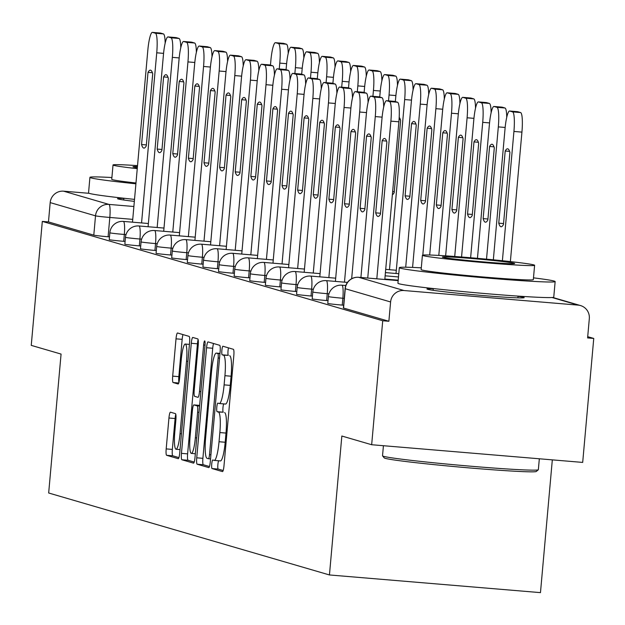 <?xml version="1.0" encoding="UTF-8"?>
<svg xmlns="http://www.w3.org/2000/svg" width="625" height="625" viewBox="0 0 625 625"><rect width="100%" height="100%" fill="white"/><g stroke="black" fill="none" stroke-linecap="round" stroke-linejoin="round"><path stroke-width="0.94" d="M211.727 464.07A4.297 0.703 -85.2 0 0 212.031 468.555L222.461 471.594A6.141 1 -85.2 0 0 222.5 471.602A6.141 1 -85.2 0 0 223.992 465.766L233.812 355.703A6.141 1 -85.2 0 0 233.375 349.297L222.945 346.25A4.297 0.703 -85.2 0 0 222.922 346.25A4.297 0.703 -85.2 0 0 221.875 350.336A4.297 0.703 -85.2 0 0 222.18 354.812L223.531 355.211A19.656 3.211 -85.2 0 1 224.93 375.695L224.109 384.867A19.656 3.211 -85.2 0 1 219.32 403.531A19.656 3.211 -85.2 0 1 219.219 403.516L217.867 403.125A4.297 0.703 -85.2 0 0 217.844 403.117A4.297 0.703 -85.2 0 0 216.797 407.203A4.297 0.703 -85.2 0 0 217.102 411.68L218.453 412.078A19.656 3.211 -85.2 0 1 219.852 432.562L219.031 441.734A19.656 3.211 -85.2 0 1 214.25 460.406A19.656 3.211 -85.2 0 1 214.141 460.383L212.789 459.992A4.297 0.703 -85.2 0 0 212.766 459.984A4.297 0.703 -85.2 0 0 211.727 464.07M218.641 460.773A4.297 0.703 -85.2 0 0 217.875 464.586A4.297 0.703 -85.2 0 0 218.18 469.07L223.172 470.523M228.5 347.875A4.297 0.703 -85.2 0 0 228.023 350.844A4.297 0.703 -85.2 0 0 228.328 355.328L223.531 355.211M223.719 403.906A4.297 0.703 -85.2 0 0 222.953 407.719A4.297 0.703 -85.2 0 0 223.258 412.195L218.453 412.078M433.25 288.734A48.812 1.594 5.1 0 0 426.945 288.961A48.812 1.594 5.1 0 0 427.578 289.281A48.812 1.594 5.1 0 0 479.406 295.242A48.812 1.594 5.1 0 0 524.18 297.641A48.812 1.594 5.1 0 0 523.555 297.32A48.812 1.594 5.1 0 0 518.016 296.305M123.859 198.438A48.812 1.594 5.1 0 0 117.555 198.656A48.812 1.594 5.1 0 0 118.18 198.977A48.812 1.594 5.1 0 0 134.336 201.375M170.477 412.188A6.141 1 -85.2 0 0 170.445 412.18A6.141 1 -85.2 0 0 168.945 418.016L166.188 448.898A6.141 1 -85.2 0 0 166.625 455.297L178.219 458.68A6.141 1 -85.2 0 0 178.25 458.688A6.141 1 -85.2 0 0 179.742 452.852L189.57 342.789A6.141 1 -85.2 0 0 189.133 336.383L177.539 333A6.141 1 -85.2 0 0 177.508 332.992A6.141 1 -85.2 0 0 176.016 338.828L172.688 376.133A6.141 1 -85.2 0 0 173.125 382.531L178.078 383.977A6.141 1 -85.2 0 0 178.117 383.984A6.141 1 -85.2 0 0 179.609 378.148L181.258 359.656A16.43 2.688 -85.2 0 1 185.258 344.047A16.43 2.688 -85.2 0 1 186.516 361.188L180.047 433.648A16.43 2.688 -85.2 0 1 176.047 449.258A16.43 2.688 -85.2 0 1 174.797 432.117L175.867 420.039A6.141 1 -85.2 0 0 175.438 413.641L170.477 412.188M398.164 280.609L358.688 277.305L404.016 290.531L578.125 305.117A12.516 12.344 106.3 0 1 589.32 318.609L587.602 337.922L593.75 338.438L582.688 462.414L371.664 444.727L341.844 436.023L329.445 574.953L48.672 493L61.07 354.078L31.25 345.375L42.312 221.406L382.727 320.758L388.875 321.273L390.602 301.961L345.273 288.734A12.516 0.406 -174.9 0 1 345.109 288.648A12.516 0.406 -174.9 0 1 345.289 288.602M371.664 444.727L382.727 320.758M196.734 457.812A6.141 1 -85.2 0 0 197.172 464.219L208.766 467.602A6.141 1 -85.2 0 0 208.797 467.602A6.141 1 -85.2 0 0 210.289 461.773L220.117 351.703A6.141 1 -85.2 0 0 219.68 345.297L208.086 341.914A6.141 1 -85.2 0 0 208.055 341.914A6.141 1 -85.2 0 0 206.562 347.742L196.734 457.812L202.891 458.328A6.141 1 -85.2 0 0 203.328 464.734L209.469 466.523M193.492 463.141L181.898 459.758A6.141 1 -85.2 0 1 181.461 453.359L191.289 343.289A6.141 1 -85.2 0 1 192.781 337.453A6.141 1 -85.2 0 1 192.812 337.461L197.773 338.906A6.141 1 -85.2 0 1 198.211 345.305L194.227 389.945A6.141 1 -85.2 0 0 194.664 396.352L197.953 397.312A6.141 1 -85.2 0 0 197.984 397.312A6.141 1 -85.2 0 0 199.484 391.484L203.633 345.008A4.297 0.703 -85.2 0 1 204.68 340.922A4.297 0.703 -85.2 0 1 205.008 345.406L195.016 457.312A6.141 1 -85.2 0 1 193.523 463.148A6.141 1 -85.2 0 1 193.492 463.141L193.555 463.148M109.484 236.883L108.102 236.766L109.82 217.453A12.516 0.406 -174.9 0 1 95.516 215.836L50.187 202.609A12.516 12.344 -73.7 0 1 63.609 191.18L89.164 193.32M593.75 338.438L587.711 336.68M552.32 459.867L540.469 592.633L329.445 574.953M42.312 221.406L48.469 221.922L50.187 202.609M404.016 290.531A12.516 12.344 106.3 0 0 390.602 301.961M125.094 241.438L123.711 241.32L124.32 234.469A12.516 0.406 -174.9 0 1 109.852 232.766L109.242 239.625A12.516 0.406 5.1 0 0 123.711 241.32M140.711 245.992L139.32 245.875L139.93 239.023A12.516 0.406 -174.9 0 1 125.461 237.328L124.852 244.18A12.516 0.406 5.1 0 0 139.32 245.875M156.32 250.547L154.93 250.43L155.539 243.578A12.516 0.406 -174.9 0 1 141.07 241.883L140.461 248.734A12.516 0.406 5.1 0 0 154.93 250.43M171.93 255.102L170.539 254.984L171.148 248.133A12.516 0.406 -174.9 0 1 156.68 246.438L156.07 253.289A12.516 0.406 5.1 0 0 170.539 254.984M187.539 259.656L186.148 259.539L186.758 252.688A12.516 0.406 -174.9 0 1 172.297 250.992L171.68 257.844A12.516 0.406 5.1 0 0 186.148 259.539M203.148 264.219L201.758 264.102L202.367 257.242A12.516 0.406 -174.9 0 1 187.906 255.547L187.289 262.398A12.516 0.406 5.1 0 0 201.758 264.102M218.758 268.773L217.367 268.656L217.977 261.805A12.516 0.406 -174.9 0 1 203.516 260.102L202.898 266.961A12.516 0.406 5.1 0 0 217.367 268.656M234.367 273.328L232.977 273.211L233.594 266.359A12.516 0.406 -174.9 0 1 219.125 264.664L218.508 271.516A12.516 0.406 5.1 0 0 232.977 273.211M249.977 277.883L248.586 277.766L249.203 270.914A12.516 0.406 -174.9 0 1 234.734 269.219L234.117 276.07A12.516 0.406 5.1 0 0 248.586 277.766M265.586 282.438L264.195 282.32L264.812 275.469A12.516 0.406 -174.9 0 1 250.344 273.773L249.727 280.625A12.516 0.406 5.1 0 0 264.195 282.32M281.195 286.992L279.805 286.875L280.422 280.023A12.516 0.406 -174.9 0 1 265.953 278.328L265.344 285.18A12.516 0.406 5.1 0 0 279.805 286.875M296.805 291.555L295.414 291.438L296.031 284.578A12.516 0.406 -174.9 0 1 281.562 282.883L280.953 289.734A12.516 0.406 5.1 0 0 295.414 291.438M312.414 296.109L311.023 295.992L311.641 289.141A12.516 0.406 -174.9 0 1 297.172 287.438L296.562 294.297A12.516 0.406 5.1 0 0 311.023 295.992M328.023 300.664L326.633 300.547L327.25 293.695A12.516 0.406 -174.9 0 1 312.781 292L312.172 298.852A12.516 0.406 5.1 0 0 326.633 300.547M343.633 305.219L342.25 305.102L342.859 298.25A12.516 0.406 -174.9 0 1 328.391 296.555L327.781 303.406A12.516 0.406 5.1 0 0 342.25 305.102M48.469 221.922L93.797 235.148A12.516 0.406 5.1 0 0 108.102 236.766M388.875 321.273L343.547 308.047A12.516 0.406 -174.9 0 1 343.391 307.961A12.516 0.406 -174.9 0 1 343.562 307.906M214.352 460.398L220.297 460.898A19.656 3.211 -85.2 0 0 220.398 460.922A19.656 3.211 -85.2 0 0 225.188 442.25L219.031 441.734M224.609 412.594A19.656 3.211 -85.2 0 1 226 433.078L225.188 442.25M219.43 403.531L225.367 404.031A19.656 3.211 -85.2 0 0 225.477 404.047A19.656 3.211 -85.2 0 0 230.258 385.383L224.109 384.867M229.68 355.727A19.656 3.211 -85.2 0 1 231.078 376.211L230.258 385.383M213.531 343.508A6.141 1 -85.2 0 0 212.711 348.258L202.891 458.328M208.445 458.719A4.297 0.703 -85.2 0 0 208.469 458.727A4.297 0.703 -85.2 0 0 209.516 454.641L218.141 358.023A4.297 0.703 -85.2 0 0 217.836 353.547L216.406 353.133A19.656 3.211 -85.2 0 0 216.305 353.109A19.656 3.211 -85.2 0 0 211.516 371.781L205.625 437.82A19.656 3.211 -85.2 0 0 207.023 458.305L208.445 458.719M194.195 462.063L188.055 460.273L181.898 459.758M198.125 339.531A6.141 1 -85.2 0 0 197.438 343.805L187.617 453.875A6.141 1 -85.2 0 0 188.055 460.273M190.094 436.266A16.43 2.688 -85.2 0 0 191.352 453.406A16.43 2.688 -85.2 0 0 195.352 437.805L197.625 412.273A6.141 1 -85.2 0 0 197.188 405.867L193.898 404.906A6.141 1 -85.2 0 0 193.867 404.906A6.141 1 -85.2 0 0 192.375 410.734L190.094 436.266M182.992 334.594A6.141 1 -85.2 0 0 182.164 339.344L178.836 376.648A6.141 1 -85.2 0 0 178.93 382.422M175.781 414.258A6.141 1 -85.2 0 0 175.102 418.531L172.344 449.414A6.141 1 -85.2 0 0 172.781 455.813L178.922 457.609M503.461 224.539L509.906 152.383A39.109 6.391 -85.2 0 0 507.602 148.797A39.109 6.391 -85.2 0 0 505.203 151.008L498.758 223.164A39.109 6.391 -85.2 0 0 501.07 226.75A39.109 6.391 -85.2 0 0 503.461 224.539M502.391 260.734L513.93 131.445A18.773 3.062 -85.2 0 0 512.594 111.883L509.695 111.039A18.773 3.062 -85.2 0 0 509.594 111.016A18.773 3.062 -85.2 0 0 505.023 128.852L493.336 259.82M517.484 111.688A18.773 3.062 94.8 0 1 517.594 111.688A18.773 3.062 94.8 0 1 517.688 111.703L520.594 112.555A18.773 3.062 94.8 0 1 521.93 132.117L513.93 131.445M510.367 261.602L521.93 132.117M503.555 223.57L498.758 223.164M509.594 151.375L505.203 151.008M394.445 101.375A18.773 3.062 94.8 0 1 394.547 101.375A18.773 3.062 94.8 0 1 394.648 101.398L397.547 102.242A18.773 3.062 94.8 0 1 398.883 121.805L384.805 279.484M382.156 140.695L375.719 212.859A39.109 6.391 94.8 0 0 378.023 216.438A39.109 6.391 94.8 0 0 380.422 214.227L386.859 142.07A39.109 6.391 94.8 0 0 384.555 138.492A39.109 6.391 94.8 0 0 382.156 140.695L386.547 141.07M376.812 278.812L390.883 121.141A18.773 3.062 -85.2 0 0 389.547 101.57L386.648 100.727A18.773 3.062 -85.2 0 0 386.547 100.703A18.773 3.062 -85.2 0 0 381.977 118.539L367.742 278.055M375.719 212.859L380.508 213.258M487.852 219.984L494.297 147.828A39.109 6.391 -85.2 0 0 491.992 144.242A39.109 6.391 -85.2 0 0 489.594 146.453L483.148 218.609A39.109 6.391 -85.2 0 0 485.461 222.195A39.109 6.391 -85.2 0 0 487.852 219.984M486.516 259.164L498.32 126.891A18.773 3.062 -85.2 0 0 496.984 107.328L494.086 106.477A18.773 3.062 -85.2 0 0 493.984 106.461A18.773 3.062 -85.2 0 0 489.414 124.289L477.453 258.336M501.875 107.133A18.773 3.062 94.8 0 1 501.984 107.133A18.773 3.062 94.8 0 1 502.078 107.148L504.984 108A18.773 3.062 94.8 0 1 506.742 117.281M487.937 219.016L483.148 218.609M493.984 146.82L489.594 146.453M472.242 215.43L478.688 143.266A39.109 6.391 -85.2 0 0 476.383 139.688A39.109 6.391 -85.2 0 0 473.984 141.898L467.539 214.055A39.109 6.391 -85.2 0 0 469.844 217.641A39.109 6.391 -85.2 0 0 472.242 215.43M470.625 257.75L482.711 122.336A18.773 3.062 -85.2 0 0 481.375 102.773L478.477 101.922A18.773 3.062 -85.2 0 0 478.375 101.906A18.773 3.062 -85.2 0 0 473.805 119.734L461.555 257.008M486.266 102.578A18.773 3.062 94.8 0 1 486.367 102.578A18.773 3.062 94.8 0 1 486.469 102.594L489.375 103.438A18.773 3.062 94.8 0 1 491.133 112.727M472.328 214.453L467.539 214.055M478.375 142.266L473.984 141.898M378.836 96.82A18.773 3.062 94.8 0 1 378.938 96.82A18.773 3.062 94.8 0 1 379.031 96.836L381.938 97.688A18.773 3.062 94.8 0 1 383.695 106.977M366.547 136.141L360.109 208.297A39.109 6.391 94.8 0 0 362.414 211.883A39.109 6.391 94.8 0 0 364.805 209.672L371.25 137.516A39.109 6.391 94.8 0 0 368.945 133.93A39.109 6.391 94.8 0 0 366.547 136.141L370.938 136.508M360.914 277.484L375.273 116.578A18.773 3.062 -85.2 0 0 373.938 97.016L371.039 96.172A18.773 3.062 -85.2 0 0 370.938 96.148A18.773 3.062 -85.2 0 0 366.367 113.984L351.664 278.734M360.109 208.297L364.898 208.703M363.219 92.266A18.773 3.062 94.8 0 1 363.328 92.266A18.773 3.062 94.8 0 1 363.422 92.281L366.328 93.133A18.773 3.062 94.8 0 1 368.086 102.414M350.938 131.586L344.492 203.742A39.109 6.391 94.8 0 0 346.805 207.328A39.109 6.391 94.8 0 0 349.195 205.117L355.641 132.961A39.109 6.391 94.8 0 0 353.336 129.375A39.109 6.391 94.8 0 0 350.938 131.586L355.328 131.953M344.477 282.164L359.664 112.023A18.773 3.062 -85.2 0 0 358.328 92.461L355.43 91.617A18.773 3.062 -85.2 0 0 355.328 91.594A18.773 3.062 -85.2 0 0 350.758 109.43L335.406 281.398M344.492 203.742L349.289 204.148M538.305 469.781L536.273 471.484A76.344 2.5 -174.9 0 1 465.047 467.547A76.344 2.5 -174.9 0 1 385.219 458.328A76.344 2.5 -174.9 0 1 384.266 457.914L382.562 455.883A78.227 2.562 5.1 0 0 383.539 456.305A78.227 2.562 5.1 0 0 465.328 465.75A78.227 2.562 5.1 0 0 538.305 469.781A78.227 2.562 5.1 0 0 538.352 469.703L539.328 458.781M383.43 445.719L382.523 455.797A78.227 2.562 5.1 0 0 382.562 455.883M421.289 267.836A78.227 2.562 5.1 0 0 399.32 267.656A78.227 2.562 5.1 0 0 400.328 268.164A78.227 2.562 5.1 0 0 483.391 277.719A78.227 2.562 5.1 0 0 555.148 281.562A78.227 2.562 5.1 0 0 554.133 281.055A78.227 2.562 5.1 0 0 533.484 277.852M399.32 267.656L397.93 283.234A78.227 2.562 5.1 0 0 398.938 283.742A78.227 2.562 5.1 0 0 482 293.297A78.227 2.562 5.1 0 0 553.758 297.141L555.148 281.562M534.609 265.289L533.328 279.617A56.32 1.844 -174.9 0 1 481.664 276.852A56.32 1.844 -174.9 0 1 421.859 269.969A56.32 1.844 -174.9 0 1 421.133 269.602L422.414 255.273A56.32 1.844 5.1 0 0 423.141 255.641A56.32 1.844 5.1 0 0 482.945 262.523A56.32 1.844 5.1 0 0 534.609 265.289A56.32 1.844 5.1 0 0 533.883 264.922A56.32 1.844 5.1 0 0 474.078 258.039A56.32 1.844 5.1 0 0 422.414 255.273M442.828 257.289A36.297 1.188 5.1 0 0 481.367 261.727A36.297 1.188 5.1 0 0 514.664 263.508A36.297 1.188 5.1 0 0 514.195 263.273A36.297 1.188 5.1 0 0 475.648 258.836A36.297 1.188 5.1 0 0 442.359 257.055A36.297 1.188 5.1 0 0 442.828 257.289M111.898 177.531A78.227 2.562 5.1 0 0 89.922 177.352A78.227 2.562 5.1 0 0 90.938 177.867A78.227 2.562 5.1 0 0 135.906 183.805M89.922 177.352L88.539 192.93A78.227 2.562 5.1 0 0 89.547 193.438A78.227 2.562 5.1 0 0 134.516 199.383M135.977 182.992A56.32 1.844 -174.9 0 1 112.469 179.672A56.32 1.844 -174.9 0 1 111.742 179.305L113.023 164.977A56.32 1.844 5.1 0 0 113.75 165.344A56.32 1.844 5.1 0 0 137.258 168.664M137.531 165.633A56.32 1.844 5.1 0 0 113.023 164.977M137.445 166.578A36.297 1.188 5.1 0 0 132.969 166.75A36.297 1.188 5.1 0 0 133.438 166.992A36.297 1.188 5.1 0 0 137.344 167.719M456.633 210.867L463.078 138.711A39.109 6.391 -85.2 0 0 460.766 135.133A39.109 6.391 -85.2 0 0 458.375 137.344L451.93 209.5A39.109 6.391 -85.2 0 0 454.234 213.078A39.109 6.391 -85.2 0 0 456.633 210.867M454.719 256.484L467.102 117.781A18.773 3.062 -85.2 0 0 465.766 98.211L462.867 97.367A18.773 3.062 -85.2 0 0 462.766 97.352A18.773 3.062 -85.2 0 0 458.195 115.18L445.641 255.852M470.656 98.023A18.773 3.062 94.8 0 1 470.758 98.016A18.773 3.062 94.8 0 1 470.859 98.039L473.766 98.883A18.773 3.062 94.8 0 1 475.523 108.172M456.719 209.898L451.93 209.5M462.766 137.711L458.375 137.344M441.023 206.312L447.469 134.156A39.109 6.391 -85.2 0 0 445.156 130.578A39.109 6.391 -85.2 0 0 442.766 132.781L436.32 204.945A39.109 6.391 -85.2 0 0 438.625 208.523A39.109 6.391 -85.2 0 0 441.023 206.312M438.797 255.437L451.492 113.227A18.773 3.062 -85.2 0 0 450.156 93.656L447.25 92.812A18.773 3.062 -85.2 0 0 447.156 92.789A18.773 3.062 -85.2 0 0 442.586 110.625L429.695 255.016M455.047 93.461A18.773 3.062 94.8 0 1 455.148 93.461A18.773 3.062 94.8 0 1 455.25 93.484L458.156 94.328A18.773 3.062 94.8 0 1 459.914 103.617M441.109 205.344L436.32 204.945M447.156 133.156L442.766 132.781M425.414 201.758L431.859 129.602A39.109 6.391 -85.2 0 0 429.547 126.016A39.109 6.391 -85.2 0 0 427.156 128.227L420.711 200.383A39.109 6.391 -85.2 0 0 423.016 203.969A39.109 6.391 -85.2 0 0 425.414 201.758M422.813 255.094L435.883 108.672A18.773 3.062 -85.2 0 0 434.547 89.102L431.641 88.258A18.773 3.062 -85.2 0 0 431.547 88.234A18.773 3.062 -85.2 0 0 426.977 106.07L412.578 267.414M439.438 88.906A18.773 3.062 94.8 0 1 439.539 88.906A18.773 3.062 94.8 0 1 439.641 88.922L442.547 89.773A18.773 3.062 94.8 0 1 444.305 99.062M425.5 200.789L420.711 200.383M431.547 128.594L427.156 128.227M347.609 87.711A18.773 3.062 94.8 0 1 347.719 87.711A18.773 3.062 94.8 0 1 347.812 87.727L350.719 88.578A18.773 3.062 94.8 0 1 352.477 97.859M335.328 127.031L328.883 199.188A39.109 6.391 94.8 0 0 331.195 202.773A39.109 6.391 94.8 0 0 333.586 200.563L340.031 128.406A39.109 6.391 94.8 0 0 337.727 124.82A39.109 6.391 94.8 0 0 335.328 127.031L339.719 127.398M328.867 277.609L344.055 107.469A18.773 3.062 -85.2 0 0 342.719 87.906L339.82 87.055A18.773 3.062 -85.2 0 0 339.719 87.039A18.773 3.062 -85.2 0 0 335.148 104.867L319.797 276.844M328.883 199.188L333.672 199.594M332 83.156A18.773 3.062 94.8 0 1 332.102 83.156A18.773 3.062 94.8 0 1 332.203 83.172L335.109 84.016A18.773 3.062 94.8 0 1 336.867 93.305M319.719 122.477L313.273 194.633A39.109 6.391 94.8 0 0 315.586 198.219A39.109 6.391 94.8 0 0 317.977 196.008L324.422 123.844A39.109 6.391 94.8 0 0 322.117 120.266A39.109 6.391 94.8 0 0 319.719 122.477L324.109 122.844M313.258 273.047L328.445 102.914A18.773 3.062 -85.2 0 0 327.109 83.352L324.211 82.5A18.773 3.062 -85.2 0 0 324.109 82.484A18.773 3.062 -85.2 0 0 319.539 100.312L304.188 272.289M313.273 194.633L318.062 195.031M316.391 78.602A18.773 3.062 94.8 0 1 316.492 78.594A18.773 3.062 94.8 0 1 316.594 78.617L319.5 79.461A18.773 3.062 94.8 0 1 321.258 88.75M304.109 117.922L297.664 190.078A39.109 6.391 94.8 0 0 299.969 193.656A39.109 6.391 94.8 0 0 302.367 191.453L308.812 119.289A39.109 6.391 94.8 0 0 306.5 115.711A39.109 6.391 94.8 0 0 304.109 117.922L308.5 118.289M297.648 268.492L312.836 98.359A18.773 3.062 -85.2 0 0 311.5 78.789L308.602 77.945A18.773 3.062 -85.2 0 0 308.5 77.93A18.773 3.062 -85.2 0 0 303.93 95.758L288.578 267.734M297.664 190.078L302.453 190.477M409.805 197.203L416.242 125.047A39.109 6.391 -85.2 0 0 413.938 121.461A39.109 6.391 -85.2 0 0 411.539 123.672L405.102 195.828A39.109 6.391 -85.2 0 0 407.406 199.414A39.109 6.391 -85.2 0 0 409.805 197.203M405.711 267.219L420.273 104.109A18.773 3.062 -85.2 0 0 418.938 84.547L416.031 83.703A18.773 3.062 -85.2 0 0 415.938 83.68A18.773 3.062 -85.2 0 0 411.367 101.516L396.016 273.484M423.828 84.352A18.773 3.062 94.8 0 1 423.93 84.352A18.773 3.062 94.8 0 1 424.031 84.367L426.938 85.219A18.773 3.062 94.8 0 1 428.695 94.5M409.891 196.234L405.102 195.828M415.938 124.039L411.539 123.672M300.781 74.039A18.773 3.062 94.8 0 1 300.883 74.039A18.773 3.062 94.8 0 1 300.984 74.062L303.891 74.906A18.773 3.062 94.8 0 1 305.648 84.195M288.5 113.359L282.055 185.523A39.109 6.391 94.8 0 0 284.359 189.102A39.109 6.391 94.8 0 0 286.758 186.891L293.203 114.734A39.109 6.391 94.8 0 0 290.891 111.156A39.109 6.391 94.8 0 0 288.5 113.359L292.891 113.734M282.039 263.938L297.227 93.805A18.773 3.062 -85.2 0 0 295.891 74.234L292.992 73.391A18.773 3.062 -85.2 0 0 292.891 73.367A18.773 3.062 -85.2 0 0 288.32 91.203L272.969 263.18M282.055 185.523L286.844 185.922M392.367 194.75A39.109 6.391 -85.2 0 0 394.195 192.648L400.633 120.492A39.109 6.391 -85.2 0 0 399.188 117.367M389.477 269.695L404.664 99.555A18.773 3.062 -85.2 0 0 403.328 79.992L400.422 79.141A18.773 3.062 -85.2 0 0 400.32 79.125A18.773 3.062 -85.2 0 0 395.758 96.953L395.344 101.602M408.219 79.797A18.773 3.062 94.8 0 1 408.32 79.797A18.773 3.062 94.8 0 1 408.422 79.812L411.328 80.664A18.773 3.062 94.8 0 1 413.086 89.945M394.281 191.68L392.656 191.539M400.328 119.484L399.07 119.383M285.172 69.484A18.773 3.062 94.8 0 1 285.273 69.484A18.773 3.062 94.8 0 1 285.375 69.5L288.281 70.352A18.773 3.062 94.8 0 1 290.039 79.641M272.891 108.805L266.445 180.961A39.109 6.391 94.8 0 0 268.75 184.547A39.109 6.391 94.8 0 0 271.148 182.336L277.594 110.18A39.109 6.391 94.8 0 0 275.281 106.594A39.109 6.391 94.8 0 0 272.891 108.805L277.281 109.172M266.43 259.383L281.617 89.25A18.773 3.062 -85.2 0 0 280.281 69.68L277.375 68.836A18.773 3.062 -85.2 0 0 277.281 68.812A18.773 3.062 -85.2 0 0 272.711 86.648L257.359 258.625M266.445 180.961L271.234 181.367M388.523 100.875L389.047 95A18.773 3.062 -85.2 0 0 387.719 75.438L384.812 74.586A18.773 3.062 -85.2 0 0 384.711 74.57A18.773 3.062 -85.2 0 0 380.148 92.398L379.734 97.039M392.609 75.242A18.773 3.062 94.8 0 1 392.711 75.242A18.773 3.062 94.8 0 1 392.812 75.258L395.711 76.102A18.773 3.062 94.8 0 1 397.477 85.391M269.562 64.93A18.773 3.062 94.8 0 1 269.664 64.93A18.773 3.062 94.8 0 1 269.766 64.945L272.672 65.797A18.773 3.062 94.8 0 1 274.43 75.078M257.281 104.25L250.836 176.406A39.109 6.391 94.8 0 0 253.141 179.992A39.109 6.391 94.8 0 0 255.539 177.781L261.977 105.625A39.109 6.391 94.8 0 0 259.672 102.039A39.109 6.391 94.8 0 0 257.281 104.25L261.672 104.617M250.82 254.828L266.008 84.688A18.773 3.062 -85.2 0 0 264.672 65.125L261.766 64.281A18.773 3.062 -85.2 0 0 261.672 64.258A18.773 3.062 -85.2 0 0 257.102 82.094L241.75 254.062M250.836 176.406L255.625 176.812M372.914 96.32L373.438 90.445A18.773 3.062 -85.2 0 0 372.109 70.875L369.203 70.031A18.773 3.062 -85.2 0 0 369.102 70.016A18.773 3.062 -85.2 0 0 364.539 87.844L364.117 92.484M377 70.688A18.773 3.062 94.8 0 1 377.102 70.68A18.773 3.062 94.8 0 1 377.203 70.703L380.102 71.547A18.773 3.062 94.8 0 1 381.867 80.836M253.953 60.375A18.773 3.062 94.8 0 1 254.055 60.375A18.773 3.062 94.8 0 1 254.156 60.391L257.062 61.242A18.773 3.062 94.8 0 1 258.82 70.523M241.664 99.695L235.227 171.852A39.109 6.391 94.8 0 0 237.531 175.438A39.109 6.391 94.8 0 0 239.93 173.227L246.367 101.07A39.109 6.391 94.8 0 0 244.062 97.484A39.109 6.391 94.8 0 0 241.664 99.695L246.062 100.063M235.211 250.273L250.398 80.133A18.773 3.062 -85.2 0 0 249.062 60.57L246.156 59.719A18.773 3.062 -85.2 0 0 246.062 59.703A18.773 3.062 -85.2 0 0 241.492 77.531L226.141 249.508M235.227 171.852L240.016 172.258M357.305 91.758L357.828 85.891A18.773 3.062 -85.2 0 0 356.5 66.32L353.594 65.477A18.773 3.062 -85.2 0 0 353.492 65.453A18.773 3.062 -85.2 0 0 348.922 83.289L348.508 87.93M361.391 66.125A18.773 3.062 94.8 0 1 361.492 66.125A18.773 3.062 94.8 0 1 361.594 66.148L364.492 66.992A18.773 3.062 94.8 0 1 366.258 76.281M238.344 55.82A18.773 3.062 94.8 0 1 238.445 55.82A18.773 3.062 94.8 0 1 238.547 55.836L241.453 56.68A18.773 3.062 94.8 0 1 243.211 65.969M226.055 95.141L219.617 167.297A39.109 6.391 94.8 0 0 221.922 170.883A39.109 6.391 94.8 0 0 224.32 168.672L230.758 96.508A39.109 6.391 94.8 0 0 228.453 92.93A39.109 6.391 94.8 0 0 226.055 95.141L230.453 95.508M219.602 245.711L234.789 75.578A18.773 3.062 -85.2 0 0 233.453 56.016L230.547 55.164A18.773 3.062 -85.2 0 0 230.445 55.148A18.773 3.062 -85.2 0 0 225.883 72.977L210.531 244.953M219.617 167.297L224.406 167.695M341.695 87.203L342.219 81.336A18.773 3.062 -85.2 0 0 340.891 61.766L337.984 60.922A18.773 3.062 -85.2 0 0 337.883 60.898A18.773 3.062 -85.2 0 0 333.312 78.734L332.898 83.375M345.781 61.57A18.773 3.062 94.8 0 1 345.883 61.57A18.773 3.062 94.8 0 1 345.984 61.594L348.883 62.438A18.773 3.062 94.8 0 1 350.641 71.727M222.734 51.266A18.773 3.062 94.8 0 1 222.836 51.258A18.773 3.062 94.8 0 1 222.938 51.281L225.836 52.125A18.773 3.062 94.8 0 1 227.602 61.414M210.445 90.586L204.008 162.742A39.109 6.391 94.8 0 0 206.312 166.32A39.109 6.391 94.8 0 0 208.711 164.117L215.148 91.953A39.109 6.391 94.8 0 0 212.844 88.375A39.109 6.391 94.8 0 0 210.445 90.586L214.844 90.953M203.992 241.156L219.172 71.023A18.773 3.062 -85.2 0 0 217.844 51.453L214.938 50.609A18.773 3.062 -85.2 0 0 214.836 50.594A18.773 3.062 -85.2 0 0 210.273 68.422L194.922 240.398M204.008 162.742L208.797 163.141M326.086 82.648L326.609 76.773A18.773 3.062 -85.2 0 0 325.281 57.211L322.375 56.367A18.773 3.062 -85.2 0 0 322.273 56.344A18.773 3.062 -85.2 0 0 317.703 74.18L317.289 78.82M330.172 57.016A18.773 3.062 94.8 0 1 330.273 57.016A18.773 3.062 94.8 0 1 330.375 57.031L333.273 57.883A18.773 3.062 94.8 0 1 335.031 67.164M207.125 46.711A18.773 3.062 94.8 0 1 207.227 46.703A18.773 3.062 94.8 0 1 207.328 46.727L210.227 47.57A18.773 3.062 94.8 0 1 211.992 56.859M194.836 86.023L188.398 158.188A39.109 6.391 94.8 0 0 190.703 161.766A39.109 6.391 94.8 0 0 193.102 159.555L199.539 87.398A39.109 6.391 94.8 0 0 197.234 83.82A39.109 6.391 94.8 0 0 194.836 86.023L199.234 86.398M188.383 236.602L203.562 66.469A18.773 3.062 -85.2 0 0 202.234 46.898L199.328 46.055A18.773 3.062 -85.2 0 0 199.227 46.031A18.773 3.062 -85.2 0 0 194.664 63.867L179.312 235.844M188.398 158.188L193.188 158.586M310.477 78.094L311 72.219A18.773 3.062 -85.2 0 0 309.672 52.656L306.766 51.805A18.773 3.062 -85.2 0 0 306.664 51.789A18.773 3.062 -85.2 0 0 302.094 69.617L301.68 74.266M314.562 52.461A18.773 3.062 94.8 0 1 314.664 52.461A18.773 3.062 94.8 0 1 314.766 52.477L317.664 53.328A18.773 3.062 94.8 0 1 319.422 62.609M191.516 42.148A18.773 3.062 94.8 0 1 191.617 42.148A18.773 3.062 94.8 0 1 191.719 42.172L194.617 43.016A18.773 3.062 94.8 0 1 196.375 52.305M179.227 81.469L172.789 153.625A39.109 6.391 94.8 0 0 175.094 157.211A39.109 6.391 94.8 0 0 177.492 155L183.93 82.844A39.109 6.391 94.8 0 0 181.625 79.258A39.109 6.391 94.8 0 0 179.227 81.469L183.625 81.836M172.773 232.047L187.953 61.914A18.773 3.062 -85.2 0 0 186.625 42.344L183.719 41.5A18.773 3.062 -85.2 0 0 183.617 41.477A18.773 3.062 -85.2 0 0 179.047 59.312L163.703 231.289M172.789 153.625L177.578 154.031M294.867 73.539L295.391 67.664A18.773 3.062 -85.2 0 0 294.055 48.102L291.156 47.25A18.773 3.062 -85.2 0 0 291.055 47.234A18.773 3.062 -85.2 0 0 286.484 65.062L286.07 69.703M298.953 47.906A18.773 3.062 94.8 0 1 299.055 47.906A18.773 3.062 94.8 0 1 299.156 47.922L302.055 48.766A18.773 3.062 94.8 0 1 303.812 58.055M175.906 37.594A18.773 3.062 94.8 0 1 176.008 37.594A18.773 3.062 94.8 0 1 176.109 37.609L179.008 38.461A18.773 3.062 94.8 0 1 180.766 47.742M163.617 76.914L157.18 149.07A39.109 6.391 94.8 0 0 159.484 152.656A39.109 6.391 94.8 0 0 161.883 150.445L168.32 78.289A39.109 6.391 94.8 0 0 166.016 74.703A39.109 6.391 94.8 0 0 163.617 76.914L168.016 77.281M157.164 227.492L172.344 57.352A18.773 3.062 -85.2 0 0 171.016 37.789L168.109 36.945A18.773 3.062 -85.2 0 0 168.008 36.922A18.773 3.062 -85.2 0 0 163.438 54.758L148.094 226.727M157.18 149.07L161.969 149.477M279.258 68.984L279.781 63.109A18.773 3.062 -85.2 0 0 278.445 43.539L275.547 42.695A18.773 3.062 -85.2 0 0 275.445 42.68A18.773 3.062 -85.2 0 0 270.875 60.508L270.461 65.148M283.344 43.352A18.773 3.062 94.8 0 1 283.445 43.344A18.773 3.062 94.8 0 1 283.547 43.367L286.445 44.211A18.773 3.062 94.8 0 1 288.203 53.5M160.297 33.039A18.773 3.062 94.8 0 1 160.398 33.039A18.773 3.062 94.8 0 1 160.5 33.055L163.398 33.906A18.773 3.062 94.8 0 1 165.156 43.188M148.008 72.359L141.57 144.516A39.109 6.391 94.8 0 0 143.875 148.102A39.109 6.391 94.8 0 0 146.273 145.891L152.711 73.734A39.109 6.391 94.8 0 0 150.406 70.148A39.109 6.391 94.8 0 0 148.008 72.359L152.406 72.727M141.555 222.938L156.734 52.797A18.773 3.062 -85.2 0 0 155.406 33.234L152.5 32.383A18.773 3.062 -85.2 0 0 152.398 32.367A18.773 3.062 -85.2 0 0 147.828 50.195L132.484 222.172M141.57 144.516L146.359 144.922M218.18 469.07L212.031 468.555M228.328 355.328L222.18 354.812M223.258 412.195L217.102 411.68M132.734 219.367L109.82 217.453A12.516 2.047 94.8 0 0 108.938 204.406L133.883 206.5M63.609 191.18L108.938 204.406A12.516 12.344 106.3 0 0 95.516 215.836L93.797 235.148M578.125 305.117L552.062 297.516M126.016 234.609L124.32 234.469A12.516 2.047 94.8 0 0 123.43 221.422A12.516 2.047 94.8 0 0 123.367 221.406A12.516 12.516 0 0 0 109.852 232.766M141.625 239.164L139.93 239.023A12.516 2.047 94.8 0 0 139.039 225.977A12.516 2.047 94.8 0 0 138.977 225.969A12.516 12.516 0 0 0 125.461 237.328M157.234 243.719L155.539 243.578A12.516 2.047 94.8 0 0 154.648 230.531A12.516 2.047 94.8 0 0 154.586 230.523A12.516 12.516 0 0 0 141.07 241.883M172.844 248.273L171.148 248.133A12.516 2.047 94.8 0 0 170.266 235.094A12.516 2.047 94.8 0 0 170.195 235.078A12.516 12.516 0 0 0 156.68 246.438M188.453 252.828L186.758 252.688A12.516 2.047 94.8 0 0 185.875 239.648A12.516 2.047 94.8 0 0 185.805 239.633A12.516 12.516 0 0 0 172.297 250.992M204.062 257.391L202.367 257.242A12.516 2.047 94.8 0 0 201.484 244.203A12.516 2.047 94.8 0 0 201.414 244.188A12.516 12.516 0 0 0 187.906 255.547M219.672 261.945L217.977 261.805A12.516 2.047 94.8 0 0 217.094 248.758A12.516 2.047 94.8 0 0 217.023 248.742A12.516 12.516 0 0 0 203.516 260.102M235.281 266.5L233.594 266.359A12.516 2.047 94.8 0 0 232.703 253.312A12.516 2.047 94.8 0 0 232.633 253.305A12.516 12.516 0 0 0 219.125 264.664M250.891 271.055L249.203 270.914A12.516 2.047 94.8 0 0 248.312 257.867A12.516 2.047 94.8 0 0 248.242 257.859A12.516 12.516 0 0 0 234.734 269.219M266.5 275.609L264.812 275.469A12.516 2.047 94.8 0 0 263.922 262.43A12.516 2.047 94.8 0 0 263.852 262.414A12.516 12.516 0 0 0 250.344 273.773M282.109 280.164L280.422 280.023A12.516 2.047 94.8 0 0 279.531 266.984A12.516 2.047 94.8 0 0 279.461 266.969A12.516 12.516 0 0 0 265.953 278.328M297.719 284.727L296.031 284.578A12.516 2.047 94.8 0 0 295.141 271.539A12.516 2.047 94.8 0 0 295.07 271.523A12.516 12.516 0 0 0 281.562 282.883M313.328 289.281L311.641 289.141A12.516 2.047 94.8 0 0 310.75 276.094A12.516 2.047 94.8 0 0 310.68 276.078A12.516 12.516 0 0 0 297.172 287.438M328.938 293.836L327.25 293.695A12.516 2.047 94.8 0 0 326.359 280.648A12.516 2.047 94.8 0 0 326.289 280.641A12.516 12.516 0 0 0 312.781 292M344.242 298.367L342.859 298.25A12.516 2.047 94.8 0 0 341.969 285.203A12.516 2.047 94.8 0 0 341.898 285.195A12.516 12.516 0 0 0 328.391 296.555M343.547 308.047L345.273 288.734A12.516 12.344 106.3 0 1 358.688 277.305A12.516 2.047 -85.2 0 0 358.625 277.289A12.516 12.516 0 0 0 345.109 288.648L343.391 307.961M226 433.078L219.852 432.562M231.078 376.211L224.93 375.695M212.711 348.258L206.562 347.742M203.328 464.734L197.172 464.219M210.547 458.898L208.492 458.727L210.547 458.898M210.914 454.758L209.516 454.641M219.539 358.141L218.141 358.023M219.938 353.719L217.836 353.547M219.961 353.43L216.406 353.133M187.617 453.875L181.461 453.359M197.438 343.805L191.289 343.289M200.883 391.602L199.484 391.484M205.031 345.125L203.633 345.008M196.75 437.922L195.352 437.805M199.023 412.391L197.625 412.273M199.594 406.07L197.188 405.867M193.867 404.906L199.648 405.391L193.898 404.906M181.445 433.766L180.047 433.648M187.914 361.305L186.516 361.188M178.758 383.008L173.125 382.531M178.836 376.648L172.688 376.133M182.164 339.344L176.016 338.828M172.781 455.813L166.625 455.297M172.344 449.414L166.188 448.898M175.102 418.531L168.945 418.016M517.688 111.703L509.695 111.039M520.594 112.555L512.594 111.883M390.883 121.141L398.883 121.805M389.547 101.57L397.547 102.242M386.648 100.727L394.648 101.398M505.156 127.461L498.32 126.891M502.078 107.148L494.086 106.477M504.984 108L496.984 107.328M489.547 122.906L482.711 122.336M486.469 102.594L478.477 101.922M489.375 103.438L481.375 102.773M375.273 116.578L382.109 117.156M373.938 97.016L381.938 97.688M371.039 96.172L379.031 96.836M359.664 112.023L366.5 112.602M358.328 92.461L366.328 93.133M355.43 91.617L363.422 92.281M473.938 118.352L467.102 117.781M470.859 98.039L462.867 97.367M473.766 98.883L465.766 98.211M458.328 113.797L451.492 113.227M455.25 93.484L447.25 92.812M458.156 94.328L450.156 93.656M442.719 109.242L435.883 108.672M439.641 88.922L431.641 88.258M442.547 89.773L434.547 89.102M344.055 107.469L350.891 108.039M342.719 87.906L350.719 88.578M339.82 87.055L347.812 87.727M328.445 102.914L335.281 103.484M327.109 83.352L335.109 84.016M324.211 82.5L332.203 83.172M312.836 98.359L319.672 98.93M311.5 78.789L319.5 79.461M308.602 77.945L316.594 78.617M427.109 104.688L420.273 104.109M424.031 84.367L416.031 83.703M426.938 85.219L418.938 84.547M297.227 93.805L304.062 94.375M295.891 74.234L303.891 74.906M292.992 73.391L300.984 74.062M411.5 100.125L404.664 99.555M408.422 79.812L400.422 79.141M411.328 80.664L403.328 79.992M281.617 89.25L288.453 89.82M280.281 69.68L288.281 70.352M277.375 68.836L285.375 69.5M395.891 95.57L389.047 95M392.812 75.258L384.812 74.586M395.711 76.102L387.719 75.438M266.008 84.688L272.844 85.266M264.672 65.125L272.672 65.797M261.766 64.281L269.766 64.945M380.273 91.016L373.438 90.445M377.203 70.703L369.203 70.031M380.102 71.547L372.109 70.875M250.398 80.133L257.234 80.703M249.062 60.57L257.062 61.242M246.156 59.719L254.156 60.391M364.664 86.461L357.828 85.891M361.594 66.148L353.594 65.477M364.492 66.992L356.5 66.32M234.789 75.578L241.625 76.148M233.453 56.016L241.453 56.68M230.547 55.164L238.547 55.836M349.055 81.906L342.219 81.336M345.984 61.594L337.984 60.922M348.883 62.438L340.891 61.766M219.172 71.023L226.008 71.594M217.844 51.453L225.836 52.125M214.938 50.609L222.938 51.281M333.445 77.352L326.609 76.773M330.375 57.031L322.375 56.367M333.273 57.883L325.281 57.211M203.562 66.469L210.398 67.039M202.234 46.898L210.227 47.57M199.328 46.055L207.328 46.727M317.836 72.797L311 72.219M314.766 52.477L306.766 51.805M317.664 53.328L309.672 52.656M187.953 61.914L194.789 62.484M186.625 42.344L194.617 43.016M183.719 41.5L191.719 42.172M302.227 68.234L295.391 67.664M299.156 47.922L291.156 47.25M302.055 48.766L294.055 48.102M172.344 57.352L179.18 57.93M171.016 37.789L179.008 38.461M168.109 36.945L176.109 37.609M286.617 63.68L279.781 63.109M283.547 43.367L275.547 42.695M286.445 44.211L278.445 43.539M156.734 52.797L163.57 53.375M155.406 33.234L163.398 33.906M152.5 32.383L160.5 33.055M341.898 285.195L345.805 285.523M326.289 280.641L347.453 282.414M310.68 276.078L335.695 278.18M295.07 271.523L320.086 273.625M384.844 279.047L398.203 280.164M279.461 266.969L304.477 269.062M385.133 275.82L398.492 276.945M263.852 262.414L288.867 264.508M385.422 272.602L398.773 273.719M248.242 257.859L273.258 259.953M385.711 269.375L396.305 270.266M232.633 253.305L257.648 255.398M217.023 248.742L242.039 250.844M201.414 244.188L226.43 246.289M185.805 239.633L210.82 241.727M170.195 235.078L195.211 237.172M154.586 230.523L179.602 232.617M138.977 225.969L163.992 228.062M123.367 221.406L148.383 223.508M580.523 305.562L552.734 297.453M398.164 280.602L358.625 277.289M220.398 460.922L214.25 460.406M225.477 404.047L219.32 403.531M219.961 353.414L216.305 353.109M195.336 453.742L191.352 453.406M180.039 449.594L176.047 449.258M189.422 344.398L185.258 344.047M517.594 111.688L509.594 111.016M386.547 100.703L394.547 101.375M501.984 107.133L493.984 106.461M486.367 102.578L478.375 101.906M370.938 96.148L378.938 96.82M355.328 91.594L363.328 92.266M433.266 288.539L433.109 290.297M518.039 296.109L517.883 297.859M123.875 198.242L123.719 199.992M470.758 98.016L462.766 97.352M455.148 93.461L447.156 92.789M439.539 88.906L431.547 88.234M339.719 87.039L347.719 87.711M324.109 82.484L332.102 83.156M308.5 77.93L316.492 78.594M423.93 84.352L415.938 83.68M292.891 73.367L300.883 74.039M408.32 79.797L400.32 79.125M277.281 68.812L285.273 69.484M392.711 75.242L384.711 74.57M261.672 64.258L269.664 64.93M377.102 70.68L369.102 70.016M246.062 59.703L254.055 60.375M361.492 66.125L353.492 65.453M230.445 55.148L238.445 55.82M345.883 61.57L337.883 60.898M214.836 50.594L222.836 51.258M330.273 57.016L322.273 56.344M199.227 46.031L207.227 46.703M314.664 52.461L306.664 51.789M183.617 41.477L191.617 42.148M299.055 47.906L291.055 47.234M168.008 36.922L176.008 37.594M283.445 43.344L275.445 42.68M152.398 32.367L160.398 33.039"/></g></svg>
